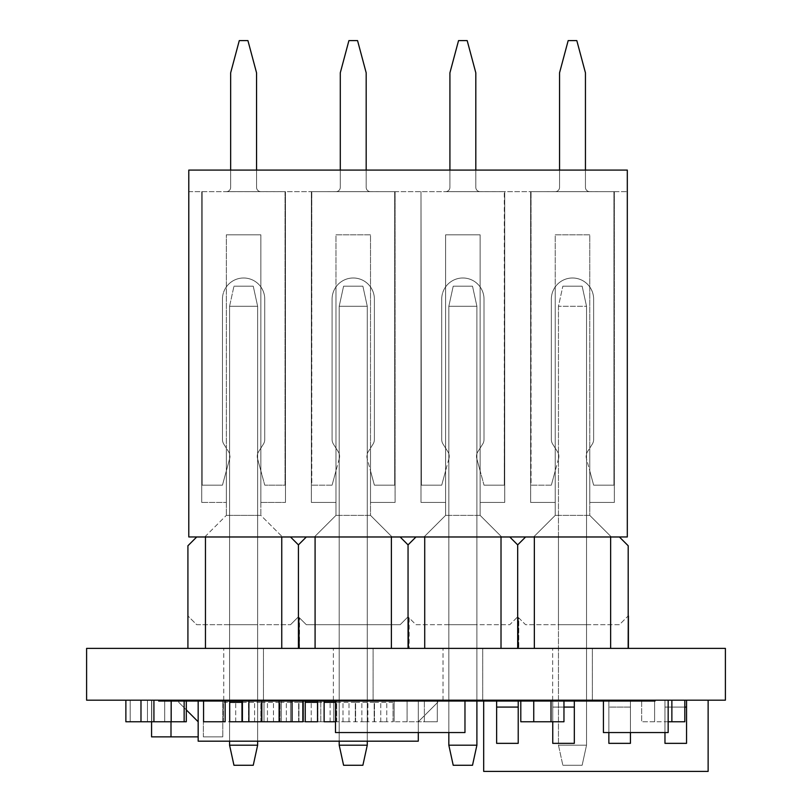 <?xml version="1.0" encoding="UTF-8"?>
<svg xmlns="http://www.w3.org/2000/svg" width="812" height="812" viewBox="0 0 812 812"><rect width="100%" height="100%" fill="white"/><g stroke="black" fill="none" stroke-linecap="round" stroke-linejoin="round"><path stroke-width="0.61" stroke-dasharray="4.06 3.04" d="M555.235 234.83L589.766 234.83L555.235 234.83L589.766 234.83L589.766 515.376L555.235 515.376L589.766 515.376L555.235 515.376L589.766 515.376L589.766 234.83L555.235 234.83L589.766 234.83L589.766 515.376L589.766 234.83L589.766 448.133L589.766 234.83L555.235 234.83L555.235 502.425L555.235 470.848L555.235 502.425L555.235 470.848L551.348 485.16L555.235 470.848L551.348 485.16L531.058 485.16L551.348 485.16L555.235 470.848L555.235 286.92A21.153 21.153 0 0 0 551.348 299.141L551.348 439.495A8.627 8.627 0 0 0 552.688 444.113L555.235 448.133L555.235 470.848L555.235 448.133L552.688 444.113A8.627 8.627 0 0 1 551.348 439.495L551.348 299.141L551.348 439.495A8.627 8.627 0 0 0 552.688 444.113A8.627 8.627 0 0 1 551.348 439.495L551.348 299.141A21.153 21.153 0 0 1 555.235 286.92A21.153 21.153 0 0 0 551.348 299.141A21.153 21.153 0 0 1 555.235 286.92L555.235 515.376L555.235 234.83L589.766 234.83L589.766 448.133L589.766 234.83L555.235 234.83L555.235 515.376L555.235 234.83M589.766 470.848L589.766 448.133L592.303 444.113A8.627 8.627 0 0 0 593.643 439.495L593.643 299.141A21.153 21.153 0 0 0 555.235 286.92A21.153 21.153 0 0 1 589.766 286.92A21.153 21.153 0 0 0 555.235 286.92A21.153 21.153 0 0 1 593.643 299.141L593.643 439.495L593.643 299.141A21.153 21.153 0 0 0 589.766 286.92A21.153 21.153 0 0 1 593.643 299.141L593.643 439.495A8.627 8.627 0 0 1 592.303 444.113L589.766 448.133L589.766 502.425L589.766 448.133L589.766 502.425L589.766 470.848L593.643 485.16L613.933 485.16L613.933 191.673L613.933 485.16L593.643 485.16L589.766 470.848L593.643 485.16L613.933 485.16L614.359 191.673L613.933 485.16L593.643 485.16L586.437 458.618A8.627 8.627 0 0 1 587.482 451.736L589.766 448.133L587.482 451.736A8.627 8.627 0 0 0 586.437 458.618A8.627 8.627 0 0 1 587.482 451.736A8.627 8.627 0 0 0 586.437 458.618L589.766 470.848M335.975 234.83L370.505 234.83L335.975 234.83L370.505 234.83L370.505 515.376L335.975 515.376L370.505 515.376L335.975 515.376L370.505 515.376L370.505 234.83L335.975 234.83L370.505 234.83L370.505 515.376L370.505 234.83L370.505 448.133L370.505 234.83L335.975 234.83L335.975 502.425L335.975 470.848L335.975 502.425L335.975 470.848L332.088 485.16L335.975 470.848L332.088 485.16L311.798 485.16L332.088 485.16L335.975 470.848L335.975 286.92A21.153 21.153 0 0 0 332.088 299.141L332.088 439.495A8.627 8.627 0 0 0 333.427 444.113L335.975 448.133L335.975 470.848L335.975 448.133L333.427 444.113A8.627 8.627 0 0 1 332.088 439.495L332.088 299.141L332.088 439.495A8.627 8.627 0 0 0 333.427 444.113A8.627 8.627 0 0 1 332.088 439.495L332.088 299.141A21.153 21.153 0 0 1 335.975 286.92A21.153 21.153 0 0 0 332.088 299.141A21.153 21.153 0 0 1 335.975 286.92L335.975 515.376L335.975 234.83L370.505 234.83L370.505 448.133L370.505 234.83L335.975 234.83L335.975 515.376L335.975 234.83M370.505 470.848L370.505 448.133L373.043 444.113A8.627 8.627 0 0 0 374.383 439.495L374.383 299.141A21.153 21.153 0 0 0 335.975 286.92A21.153 21.153 0 0 1 370.505 286.92A21.153 21.153 0 0 0 335.975 286.92A21.153 21.153 0 0 1 374.383 299.141L374.383 439.495L374.383 299.141A21.153 21.153 0 0 0 370.505 286.92A21.153 21.153 0 0 1 374.383 299.141L374.383 439.495A8.627 8.627 0 0 1 373.043 444.113L370.505 448.133L370.505 502.425L370.505 448.133L370.505 502.425L370.505 470.848L374.383 485.16L394.673 485.16L394.673 191.673L394.673 485.16L374.383 485.16L370.505 470.848L374.383 485.16L394.673 485.16L395.099 191.673L394.673 485.16L374.383 485.16L367.176 458.618A8.627 8.627 0 0 1 368.222 451.736L370.505 448.133L368.222 451.736A8.627 8.627 0 0 0 367.176 458.618A8.627 8.627 0 0 1 368.222 451.736A8.627 8.627 0 0 0 367.176 458.618L370.505 470.848M445.605 234.83L480.136 234.83L445.605 234.83L480.136 234.83L480.136 515.376L445.605 515.376L480.136 515.376L445.605 515.376L480.136 515.376L480.136 234.83L445.605 234.83L445.605 502.425L445.605 470.848L445.605 502.425L445.605 470.848L441.718 485.16L421.428 485.16L421.002 191.673L421.428 485.16L441.718 485.16L445.605 470.848L441.718 485.16L421.428 485.16L421.002 191.673L421.428 485.16L441.718 485.16L445.605 470.848L445.605 286.92A21.153 21.153 0 0 0 441.718 299.141L441.718 439.495A8.627 8.627 0 0 0 443.058 444.113L445.605 448.133L445.605 470.848L445.605 448.133L443.058 444.113A8.627 8.627 0 0 1 441.718 439.495L441.718 299.141L441.718 439.495A8.627 8.627 0 0 0 443.058 444.113A8.627 8.627 0 0 1 441.718 439.495L441.718 299.141A21.153 21.153 0 0 1 445.605 286.92A21.153 21.153 0 0 0 441.718 299.141A21.153 21.153 0 0 1 445.605 286.92L445.605 515.376L445.605 234.83L480.136 234.83L480.136 515.376L480.136 234.83L480.136 448.133L480.136 234.83L445.605 234.83L480.136 234.83L445.605 234.83L445.605 515.376L445.605 234.83M480.136 470.848L480.136 286.92L480.136 448.133L482.673 444.113A8.627 8.627 0 0 0 484.013 439.495L484.013 299.141A21.153 21.153 0 0 0 480.136 286.92L480.136 234.83L480.136 286.92A21.153 21.153 0 0 0 445.605 286.92A21.153 21.153 0 0 1 480.136 286.92A21.153 21.153 0 0 0 445.605 286.92A21.153 21.153 0 0 1 484.013 299.141L484.013 439.495L484.013 299.141A21.153 21.153 0 0 0 480.136 286.92A21.153 21.153 0 0 1 484.013 299.141L484.013 439.495A8.627 8.627 0 0 1 482.673 444.113L480.136 448.133L482.673 444.113A8.627 8.627 0 0 0 484.013 439.495A8.627 8.627 0 0 1 482.673 444.113L480.136 448.133L480.136 502.425L480.136 448.133L480.136 502.425L480.136 470.848L484.013 485.16L480.136 470.848L484.013 485.16L504.303 485.16L484.013 485.16L476.806 458.618A8.627 8.627 0 0 1 477.852 451.736L480.136 448.133L477.852 451.736A8.627 8.627 0 0 0 476.806 458.618A8.627 8.627 0 0 1 477.852 451.736A8.627 8.627 0 0 0 476.806 458.618L480.136 470.848M530.632 502.425L555.235 502.425L530.632 502.425L531.058 191.673L530.632 502.425L555.235 502.425L530.632 502.425L530.632 191.673L530.632 502.425M614.359 502.425L613.933 191.673L614.359 502.425L589.766 502.425L614.359 502.425L614.359 191.673L614.359 502.425L589.766 502.425L614.359 502.425M592.303 444.113A8.627 8.627 0 0 0 593.643 439.495A8.627 8.627 0 0 1 592.303 444.113M585.442 170.084L585.442 187.349A4.314 4.314 0 0 0 589.766 191.662L531.058 191.673L531.058 485.16L551.348 485.16L531.058 485.16L531.058 191.673L555.235 191.662A4.314 4.314 0 0 0 559.549 187.349L559.549 170.084M311.372 502.425L335.975 502.425L311.372 502.425L311.798 191.673L311.372 502.425L335.975 502.425L311.372 502.425L311.372 191.673L311.372 502.425M395.099 502.425L394.673 191.673L395.099 502.425L370.505 502.425L395.099 502.425L395.099 191.673L395.099 502.425L370.505 502.425L395.099 502.425M373.043 444.113A8.627 8.627 0 0 0 374.383 439.495A8.627 8.627 0 0 1 373.043 444.113M366.182 170.084L366.182 187.349A4.314 4.314 0 0 0 370.505 191.662L311.798 191.673L311.798 485.16L332.088 485.16L311.798 485.16L311.798 191.673L335.975 191.662A4.314 4.314 0 0 0 340.289 187.349L340.289 170.084M421.002 502.425L421.002 191.673L421.002 502.425L445.605 502.425L421.002 502.425L421.002 191.673L421.002 502.425L445.605 502.425L421.002 502.425M475.812 170.084L475.812 187.349A4.314 4.314 0 0 0 480.136 191.662L504.303 191.662L504.303 485.16L504.729 191.673L504.303 485.16L484.013 485.16L504.303 485.16L504.729 191.673L445.605 191.662A4.314 4.314 0 0 0 449.919 187.349L449.919 170.084M504.729 502.425L480.136 502.425L504.729 502.425L504.729 191.673L504.729 502.425L480.136 502.425L504.729 502.425L504.729 191.673L504.729 502.425M188.79 191.673L627.311 191.673L188.79 191.673L188.79 170.084L188.79 191.673M394.673 191.673L335.975 191.662A4.314 4.314 0 0 0 340.289 187.349L340.289 72.816L348.916 40.6L357.554 40.6L366.182 72.816L366.182 187.349A4.314 4.314 0 0 0 370.505 191.662L335.975 191.662A4.314 4.314 0 0 0 340.289 187.349L340.289 72.816L348.916 40.6L357.554 40.6L366.182 72.816L366.182 187.349A4.314 4.314 0 0 0 370.505 191.662L335.975 191.662A4.314 4.314 0 0 0 340.289 187.349L340.289 72.816L348.916 40.6L357.554 40.6L366.182 72.816L366.182 187.349A4.314 4.314 0 0 0 370.505 191.662L394.673 191.673M504.303 191.673L445.605 191.662A4.314 4.314 0 0 0 449.919 187.349L449.919 72.816L458.547 40.6L467.184 40.6L475.812 72.816L475.812 187.349A4.314 4.314 0 0 0 480.136 191.662L445.605 191.662A4.314 4.314 0 0 0 449.919 187.349L449.919 72.816L458.547 40.6L467.184 40.6L475.812 72.816L475.812 187.349A4.314 4.314 0 0 0 480.136 191.662L445.605 191.662A4.314 4.314 0 0 0 449.919 187.349L449.919 72.816L458.547 40.6L467.184 40.6L475.812 72.816L475.812 187.349A4.314 4.314 0 0 0 480.136 191.662L504.303 191.673M613.933 191.673L555.235 191.662A4.314 4.314 0 0 0 559.549 187.349L559.549 72.816L568.177 40.6L576.814 40.6L585.442 72.816L585.442 187.349A4.314 4.314 0 0 0 589.766 191.662L555.235 191.662A4.314 4.314 0 0 0 559.549 187.349L559.549 72.816L568.177 40.6L576.814 40.6L585.442 72.816L585.442 187.349A4.314 4.314 0 0 0 589.766 191.662L555.235 191.662A4.314 4.314 0 0 0 559.549 187.349L559.549 72.816L568.177 40.6L576.814 40.6L585.442 72.816L585.442 187.349A4.314 4.314 0 0 0 589.766 191.662L613.933 191.673M256.551 170.084L256.551 187.349A4.314 4.314 0 0 0 260.865 191.662L226.345 191.662A4.314 4.314 0 0 0 230.659 187.349L230.659 72.816L239.286 40.6L247.924 40.6L256.551 72.816L256.551 187.349A4.314 4.314 0 0 0 260.865 191.662L226.345 191.662A4.314 4.314 0 0 0 230.659 187.349L230.659 170.084M285.042 191.673L226.345 191.662A4.314 4.314 0 0 0 230.659 187.349L230.659 72.816L239.286 40.6L247.924 40.6L256.551 72.816L256.551 187.349A4.314 4.314 0 0 0 260.865 191.662L226.345 191.662A4.314 4.314 0 0 0 230.659 187.349L230.659 72.816L239.286 40.6L247.924 40.6L256.551 72.816L256.551 187.349A4.314 4.314 0 0 0 260.865 191.662L285.042 191.662L285.042 485.16L264.753 485.16L260.865 470.848L260.865 502.425L285.469 502.425L285.469 191.673L285.469 502.425L285.469 191.673L285.469 502.425L260.865 502.425L260.865 470.848L264.753 485.16L285.042 485.16L285.042 191.673L285.042 485.16L264.753 485.16L260.865 470.848L260.865 502.425L285.469 502.425L260.865 502.425L260.865 470.848L264.753 485.16L285.042 485.16L285.042 191.673M558.554 458.618L555.235 470.848L558.554 458.618A8.627 8.627 0 0 0 557.519 451.736A8.627 8.627 0 0 1 558.554 458.618A8.627 8.627 0 0 0 557.519 451.736A8.627 8.627 0 0 1 558.554 458.618M555.235 448.133L557.519 451.736L555.235 448.133M448.924 458.618L445.605 470.848L448.924 458.618A8.627 8.627 0 0 0 447.889 451.736A8.627 8.627 0 0 1 448.924 458.618A8.627 8.627 0 0 0 447.889 451.736A8.627 8.627 0 0 1 448.924 458.618M445.605 448.133L447.889 451.736L445.605 448.133M339.294 458.618L335.975 470.848L339.294 458.618A8.627 8.627 0 0 0 338.249 451.736A8.627 8.627 0 0 1 339.294 458.618A8.627 8.627 0 0 0 338.249 451.736A8.627 8.627 0 0 1 339.294 458.618M335.975 448.133L338.249 451.736L335.975 448.133M611.345 536.955L589.766 515.376L611.345 536.955L589.766 515.376L611.345 536.955L533.657 536.955L555.235 515.376L533.657 536.955L555.235 515.376L533.657 536.955L611.345 536.955M392.084 536.955L370.505 515.376L392.084 536.955L370.505 515.376L392.084 536.955L314.386 536.955L335.975 515.376L314.386 536.955L335.975 515.376L314.386 536.955L392.084 536.955M424.016 536.955L445.605 515.376L424.016 536.955L445.605 515.376L424.016 536.955L501.714 536.955L480.136 515.376L501.714 536.955L480.136 515.376L501.714 536.955L424.016 536.955M188.79 170.084L188.79 536.955L627.311 536.955L627.311 170.084L188.79 170.084L627.311 170.084L627.311 191.673L627.311 170.084L188.79 170.084M201.741 502.425L201.741 191.673L201.741 502.425L201.741 191.673L201.741 502.425L226.345 502.425L201.741 502.425L226.345 502.425L226.345 470.848L226.345 502.425L201.741 502.425M202.168 191.673L202.168 485.16L222.458 485.16L226.345 470.848L222.458 485.16L202.168 485.16L202.168 191.673L202.168 485.16L222.458 485.16L226.345 470.848L226.345 502.425L226.345 470.848L222.458 485.16L202.168 485.16L202.168 191.673M282.454 536.955L204.756 536.955L282.454 536.955L204.756 536.955L282.454 536.955L260.865 515.376L226.345 515.376L260.865 515.376L226.345 515.376L260.865 515.376L282.454 536.955M204.756 536.955L226.345 515.376L204.756 536.955M260.865 470.848L257.546 458.618A8.627 8.627 0 0 1 258.592 451.736L260.865 448.133L260.865 234.83L260.865 515.376L260.865 234.83L260.865 515.376L260.865 234.83L226.345 234.83L226.345 470.848L229.664 458.618L226.345 470.848L226.345 286.92A21.153 21.153 0 0 0 222.458 299.141L222.458 439.495A8.627 8.627 0 0 0 223.797 444.113L226.345 448.133L226.345 470.848L229.664 458.618L226.345 470.848L226.345 448.133L228.619 451.736A8.627 8.627 0 0 1 229.664 458.618A8.627 8.627 0 0 0 228.619 451.736A8.627 8.627 0 0 1 229.664 458.618A8.627 8.627 0 0 0 228.619 451.736L223.797 444.113A8.627 8.627 0 0 1 222.458 439.495L222.458 299.141L222.458 439.495A8.627 8.627 0 0 0 223.797 444.113A8.627 8.627 0 0 1 222.458 439.495L222.458 299.141A21.153 21.153 0 0 1 226.345 286.92A21.153 21.153 0 0 0 222.458 299.141A21.153 21.153 0 0 1 226.345 286.92L226.345 515.376L226.345 234.83L226.345 515.376L226.345 234.83L260.865 234.83L226.345 234.83L260.865 234.83L260.865 448.133L263.413 444.113A8.627 8.627 0 0 0 264.753 439.495L264.753 299.141A21.153 21.153 0 0 0 260.865 286.92L260.865 234.83L260.865 286.92A21.153 21.153 0 0 0 226.345 286.92A21.153 21.153 0 0 1 260.865 286.92A21.153 21.153 0 0 0 226.345 286.92A21.153 21.153 0 0 1 264.753 299.141L264.753 439.495L264.753 299.141A21.153 21.153 0 0 0 260.865 286.92A21.153 21.153 0 0 1 264.753 299.141L264.753 439.495A8.627 8.627 0 0 1 263.413 444.113L260.865 448.133L263.413 444.113A8.627 8.627 0 0 0 264.753 439.495A8.627 8.627 0 0 1 263.413 444.113L260.865 448.133L260.865 470.848L257.546 458.618A8.627 8.627 0 0 1 258.592 451.736L260.865 448.133L260.865 470.848L257.546 458.618A8.627 8.627 0 0 1 258.592 451.736L260.865 448.133L260.865 470.848L257.546 458.618A8.627 8.627 0 0 1 258.592 451.736L260.865 448.133L260.865 470.848M226.345 234.83L260.865 234.83L226.345 234.83M482.724 700.188L482.724 648.392L443.017 648.392L482.724 648.392L443.017 648.392L482.724 648.392L482.724 700.188L443.017 700.188L482.724 700.188M373.094 700.188L373.094 648.392L333.377 648.392L373.094 648.392L333.377 648.392L373.094 648.392L373.094 700.188L333.377 700.188L373.094 700.188M263.464 700.188L263.464 648.392L223.747 648.392L263.464 648.392L223.747 648.392L263.464 648.392L263.464 700.188L223.747 700.188L263.464 700.188M592.354 700.188L592.354 648.392L552.647 648.392L592.354 648.392L552.647 648.392L592.354 648.392L592.354 700.188L552.647 700.188L592.354 700.188M134.163 700.188L158.939 700.188L134.163 700.188M134.548 700.188L141.471 700.188L134.548 700.188M643.967 700.188L725.4 700.188L725.4 648.392L86.6 648.392L86.6 700.188L643.967 700.188L187.491 700.188M329.499 700.188L599.977 700.188L329.499 700.188M432.583 700.188L198.585 700.188L432.583 700.188M117.07 700.188L471.589 700.188L117.07 700.188M610.797 700.188L717.199 700.188L610.797 700.188M718.874 700.188L564.685 700.188L718.874 700.188M718.742 700.188L479.374 700.188L718.742 700.188M686.617 700.188L665.759 700.188L686.617 700.188M160.035 700.188L123.262 700.188L160.035 700.188M158.076 700.188L121.394 700.188L158.076 700.188M666.743 700.188L662.247 700.188L666.743 700.188M147.682 700.188L121.323 700.188L147.682 700.188M141.471 700.188L122.49 700.188L141.471 700.188M147.043 700.188L140.953 700.188L147.043 700.188M149.641 700.188L123.282 700.188L149.641 700.188M694.666 700.188L673.93 700.188L694.666 700.188M691.976 700.188L665.759 700.188L691.976 700.188M685.632 700.188L679.035 700.188L685.632 700.188M141.603 700.188L154.848 700.188L141.603 700.188M141.308 700.188L128.073 700.188L141.308 700.188M591.349 700.188L503.42 700.188L591.349 700.188M123.475 700.188L320.862 700.188L123.475 700.188M635.329 700.188L196.128 700.188L635.329 700.188M207.212 700.188L423.945 700.188L207.212 700.188M257.577 700.188L128.448 700.188L257.577 700.188M125.698 700.188L167.607 700.188L125.698 700.188M363.025 700.188L271.726 700.188L363.025 700.188M462.952 700.188L371.652 700.188L462.952 700.188M708.561 700.188L619.434 700.188L708.561 700.188M573.313 700.188L710.246 700.188L573.313 700.188M488.012 700.188L710.104 700.188L488.012 700.188M439.668 701.05L439.668 700.188L461.683 700.188L461.683 701.05M338.665 701.05L338.665 700.188L360.68 700.188L360.68 701.05M237.672 701.05L237.672 700.188L259.678 700.188L259.678 701.05M158.685 700.188L177.239 700.188L158.685 700.188L158.685 701.05L492.326 701.05L492.326 700.188L237.672 700.188M338.665 700.188L259.678 700.188M439.668 700.188L360.68 700.188M655.04 700.188L655.04 701.05L490.164 701.05L490.164 700.188L655.04 700.188L461.683 700.188M490.164 700.188L490.164 701.05L411.176 701.05L411.176 700.188L411.176 701.05L389.171 701.05L389.171 700.188L490.164 700.188M389.171 700.188L389.171 701.05L310.184 701.05L310.184 700.188L310.184 701.05L288.169 701.05L288.169 700.188L389.171 700.188M288.169 700.188L288.169 701.05L209.181 701.05L209.181 700.188L209.181 701.05L187.166 701.05L187.166 700.188L288.169 700.188M187.166 700.188L187.166 701.05L492.326 701.05L492.326 700.188L187.166 700.188M708.135 700.188L483.688 700.188L483.688 771.4L708.135 771.4L708.135 700.188L483.688 700.188L483.688 701.05M518.218 701.05L518.218 707.079L496.639 707.079L496.639 700.188L496.639 743.345L496.639 700.188L518.218 700.188L496.639 700.188L518.218 700.188L496.639 700.188L496.639 701.05M496.639 707.079L496.639 743.345L518.218 743.345L518.218 707.079M563.964 707.079L552.749 707.079L552.749 700.188L552.749 743.345L552.749 700.188L574.328 700.188L552.749 700.188L574.328 700.188L552.749 700.188L552.749 721.766M574.328 707.079L552.749 707.079L552.749 743.345L574.328 743.345L574.328 701.05M630.437 732.556L630.437 700.188L630.437 743.345L630.437 700.188L630.437 707.079L608.858 707.079L608.858 700.188L608.858 743.345L608.858 700.188L630.437 700.188L608.858 700.188L630.437 700.188L608.858 700.188L608.858 732.556M684.81 707.079L664.967 707.079L664.967 700.188L664.967 743.345L664.967 700.188L686.546 700.188L664.967 700.188L686.546 700.188L664.967 700.188L664.967 732.556M686.546 700.188L686.546 743.345L686.546 707.079L664.967 707.079L664.967 743.345L686.546 743.345L686.546 707.079M630.437 707.079L608.858 707.079L608.858 743.345L630.437 743.345L630.437 707.079M198.169 701.05L198.169 700.188L178.752 700.188L418.292 700.188L198.169 700.188L198.169 741.183L418.292 741.183L418.292 700.188L418.292 732.556M229.705 721.766L229.705 700.188L241.986 700.188L229.705 700.188L229.705 701.05M241.986 721.766L241.986 701.05M248.584 721.766L248.584 700.188L260.865 700.188L248.584 700.188L248.584 721.766L260.865 721.766L260.865 702.339L248.584 702.339M260.865 721.766L260.865 702.339M267.463 721.766L267.463 700.188L279.754 700.188L267.463 700.188L267.463 721.766L279.754 721.766L279.754 702.339L267.463 702.339M279.754 721.766L279.754 702.339M286.352 721.766L286.352 700.188L298.633 700.188L286.352 700.188L286.352 721.766L298.633 721.766L298.633 702.339L286.352 702.339M298.633 721.766L298.633 702.339M305.231 721.766L305.231 700.188L317.522 700.188L305.231 700.188L305.231 701.05M317.522 721.766L317.522 701.05M324.12 721.766L324.12 700.188L336.401 700.188L324.12 700.188L324.12 701.05M335.488 721.766L336.401 721.766L336.401 700.188L336.401 702.339L335.488 702.339M336.401 721.766L336.401 702.339M342.999 721.766L342.999 700.188L355.28 700.188L342.999 700.188L342.999 721.766L355.28 721.766L355.28 702.339L342.999 702.339M355.28 721.766L355.28 702.339M361.878 721.766L361.878 700.188L374.17 700.188L361.878 700.188L361.878 721.766L374.17 721.766L374.17 702.339L361.878 702.339M374.17 721.766L374.17 702.339M380.767 721.766L380.767 700.188L393.049 700.188L380.767 700.188L380.767 721.766L393.049 721.766L393.049 702.339L380.767 702.339M393.049 721.766L393.049 702.339M437.719 700.188L437.719 702.339L418.292 721.766L437.719 702.339L418.292 721.766L437.719 702.339L418.292 721.766L437.719 702.339L418.292 721.766L437.719 702.339L418.292 721.766L437.719 702.339L418.292 721.766L437.719 702.339L418.292 721.766L437.719 702.339L418.292 721.766L437.719 702.339L418.292 721.766L437.719 702.339L437.719 700.188L418.292 700.188L437.719 700.188L437.719 702.339L437.719 700.188L418.292 700.188L418.292 721.766L418.292 700.188L437.719 700.188L437.719 702.339L437.719 700.188L418.292 700.188L418.292 721.766L418.292 700.188L437.719 700.188L437.719 702.339L437.719 700.188L418.292 700.188L418.292 721.766L418.292 700.188L437.719 700.188L437.719 702.339L437.719 700.188L418.292 700.188L418.292 721.766L418.292 700.188L437.719 700.188L437.719 702.339L437.719 700.188L418.292 700.188L418.292 721.766L418.292 700.188L437.719 700.188L437.719 702.339L437.719 700.188L418.292 700.188L418.292 721.766L418.292 700.188L437.719 700.188L437.719 702.339L437.719 700.188L418.292 700.188L418.292 721.766L418.292 700.188L437.719 700.188L437.719 702.339L437.719 700.188L418.292 700.188L418.292 721.766L418.292 700.188L437.719 700.188M418.292 700.188L418.292 721.766L418.292 700.188M386.766 721.766L386.766 700.188L374.484 700.188L386.766 700.188L386.766 721.766L374.484 721.766L374.484 702.339L386.766 702.339M374.484 721.766L374.484 702.339M367.887 721.766L367.887 700.188L355.595 700.188L367.887 700.188L367.887 721.766L355.595 721.766L355.595 702.339L367.887 702.339M355.595 721.766L355.595 702.339M348.998 721.766L348.998 700.188L336.716 700.188L348.998 700.188L348.998 721.766L336.716 721.766L336.716 702.339L348.998 702.339M336.716 721.766L336.716 702.339M330.119 721.766L330.119 700.188L317.827 700.188L330.119 700.188L330.119 721.766L317.827 721.766L317.827 702.339L330.119 702.339M317.827 721.766L317.827 702.339M311.229 721.766L311.229 700.188L298.948 700.188L311.229 700.188L311.229 721.766L298.948 721.766L298.948 702.339L311.229 702.339M298.948 721.766L298.948 702.339M292.35 721.766L292.35 700.188L280.059 700.188L292.35 700.188L292.35 721.766L280.059 721.766L280.059 702.339L292.35 702.339M280.059 721.766L280.059 702.339M273.461 721.766L273.461 700.188L261.18 700.188L273.461 700.188L273.461 721.766L261.18 721.766L261.18 702.339L273.461 702.339M261.18 721.766L261.18 702.339M254.582 721.766L254.582 700.188L242.301 700.188L254.582 700.188L254.582 721.766L242.301 721.766L242.301 702.339L254.582 702.339M242.301 721.766L242.301 702.339M235.703 721.766L235.703 700.188L223.412 700.188L235.703 700.188L235.703 721.766L223.412 721.766L223.412 702.339L235.703 702.339M223.412 721.766L223.412 702.339M186.303 709.891L178.752 702.339L178.752 700.188L178.752 702.339L178.752 700.188L178.752 702.339L178.752 700.188L178.752 702.339L178.752 700.188L178.752 702.339L178.752 700.188L178.752 702.339L178.752 700.188L178.752 702.339L178.752 700.188L178.752 702.339L178.752 700.188L178.752 702.339L178.752 700.188L178.752 702.339L198.169 721.766L178.752 702.339L198.169 721.766L178.752 702.339L198.169 721.766L178.752 702.339L198.169 721.766L178.752 702.339L198.169 721.766L178.752 702.339L198.169 721.766L178.752 702.339L198.169 721.766L178.752 702.339L198.169 721.766L178.752 702.339L198.169 721.766L198.169 700.188L198.169 721.766M229.573 745.203L229.573 306.256L233.957 286.189L253.253 286.189L257.637 306.256L229.573 306.256L229.573 745.203L257.637 745.203L229.573 745.203L233.957 765.269L253.253 765.269L233.957 765.269L253.253 765.269L257.637 745.203L229.573 745.203L233.957 765.269L229.573 745.203L229.573 306.256L257.637 306.256L257.637 745.203L257.637 306.256L229.573 306.256L233.957 286.189L253.253 286.189L233.957 286.189L253.253 286.189L257.637 306.256L257.637 536.955M257.637 745.203L253.253 765.269L257.637 745.203L257.637 306.256L229.573 306.256L229.573 536.955M257.637 741.183L257.637 536.996L257.637 624.702L229.573 624.702L229.573 536.996L257.637 536.996L229.573 536.996L257.637 536.996L229.573 536.996L229.573 741.183M229.573 306.256L233.957 286.189L229.573 306.256M253.253 286.189L257.637 306.256L253.253 286.189M339.203 745.203L339.203 306.256L367.268 306.256L362.883 286.189L343.588 286.189L339.203 306.256L343.588 286.189L362.883 286.189L343.588 286.189L362.883 286.189L367.268 306.256L339.203 306.256L367.268 306.256L339.203 306.256L339.203 745.203L343.588 765.269L362.883 765.269L367.268 745.203L339.203 745.203L367.268 745.203L339.203 745.203L343.588 765.269L362.883 765.269L343.588 765.269L339.203 745.203L339.203 306.256L339.203 536.955M367.268 741.183L367.268 536.996L367.268 624.702L339.203 624.702L339.203 536.996L367.268 536.996L339.203 536.996L367.268 536.996L339.203 536.996L339.203 741.183M367.268 745.203L362.883 765.269L367.268 745.203L367.268 306.256L367.268 745.203L367.268 306.256L362.883 286.189L367.268 306.256L367.268 536.955M448.833 745.203L448.833 306.256L476.898 306.256L472.513 286.189L453.218 286.189L448.833 306.256L453.218 286.189L472.513 286.189L453.218 286.189L472.513 286.189L476.898 306.256L448.833 306.256L476.898 306.256L448.833 306.256L448.833 745.203L453.218 765.269L472.513 765.269L476.898 745.203L448.833 745.203L476.898 745.203L448.833 745.203L453.218 765.269L472.513 765.269L453.218 765.269L448.833 745.203L448.833 306.256L448.833 536.955M476.898 701.05L476.898 536.996L476.898 624.702L448.833 624.702L448.833 536.996L476.898 536.996L448.833 536.996L476.898 536.996L448.833 536.996L448.833 732.556M476.898 745.203L472.513 765.269L476.898 745.203L476.898 306.256L476.898 745.203L476.898 306.256L472.513 286.189L476.898 306.256L476.898 536.955M558.463 536.955L558.463 306.256L562.848 286.189L582.143 286.189L562.848 286.189L582.143 286.189L586.528 306.256L558.463 306.256L586.528 306.256L558.463 306.256L558.463 745.203L586.528 745.203L558.463 745.203L562.848 765.269L582.143 765.269L562.848 765.269L582.143 765.269L586.528 745.203L558.463 745.203L562.848 765.269L582.143 765.269L586.528 745.203L586.528 536.996L558.463 536.996L558.463 745.203L586.528 745.203L586.528 306.256L586.528 536.955M582.143 286.189L586.528 306.256L586.528 745.203L586.528 306.256L558.463 306.256L562.848 286.189L582.143 286.189L586.528 306.256L582.143 286.189M339.203 306.256L343.588 286.189L339.203 306.256M448.833 306.256L453.218 286.189L448.833 306.256M558.463 306.256L558.463 745.203L562.848 765.269L558.463 745.203L558.463 306.256L562.848 286.189L558.463 306.256M582.143 765.269L586.528 745.203L582.143 765.269M298.42 616.805L290.523 624.702L298.42 616.805L299.08 617.465L299.08 648.382L299.08 617.465L298.42 616.805M298.42 544.882L290.523 536.996L196.687 536.996L187.917 545.765L187.917 615.922L196.687 624.702L290.523 624.702L196.687 624.702L187.917 615.922L187.917 648.382L299.08 648.382L299.08 617.465L299.516 648.382L187.917 648.382L298.42 648.382L298.42 544.882L306.317 536.996L315.086 536.996L315.086 648.382L298.42 648.382M281.754 536.996L281.754 648.382M299.08 617.465L299.516 648.382L299.08 617.465M299.516 648.382L299.516 617.902L299.516 648.382L408.71 648.382L408.71 617.465L408.05 616.805L400.154 624.702L306.317 624.702L299.516 617.902L306.317 624.702L400.154 624.702L408.05 616.805L408.71 617.465L408.71 648.382L408.71 617.465L408.71 648.382L518.34 648.382L518.34 617.465L517.68 616.805L509.784 624.702L415.947 624.702L408.71 617.465L408.71 648.382L299.516 648.382M517.68 648.382L517.68 544.882L525.577 536.996L619.414 536.996L628.194 545.765L628.407 648.382L628.407 615.922L628.407 648.382L628.194 615.922L619.414 624.702L525.577 624.702L518.777 617.902L518.777 648.382L518.34 617.465L518.34 648.382L518.34 617.465L518.34 648.382L627.97 648.382L627.97 616.146L619.414 624.702L525.577 624.702L518.777 617.902L518.777 648.382L627.97 648.382L627.97 616.146L628.407 648.382L315.086 648.382M409.147 648.382L518.34 648.382L518.34 617.465L517.68 616.805L509.784 624.702L415.947 624.702L409.147 617.902L409.147 648.382M205.456 536.996L205.456 648.382M257.637 536.996L257.637 624.702L229.573 624.702L257.637 624.702L257.637 536.996L257.637 624.702L229.573 624.702L229.573 536.996M408.05 648.382L408.05 544.882L415.947 536.996L424.717 536.996L424.717 648.382M408.05 544.882L400.154 536.996L391.384 536.996L391.384 648.382M391.384 536.996L315.086 536.996M367.268 536.996L367.268 624.702L339.203 624.702L367.268 624.702L367.268 536.996L367.268 624.702L339.203 624.702L339.203 536.996M517.68 544.882L509.784 536.996L501.014 536.996L501.014 648.382M501.014 536.996L424.717 536.996M476.898 536.996L476.898 624.702L448.833 624.702L476.898 624.702L476.898 536.996L476.898 624.702L448.833 624.702L448.833 536.996M534.347 536.996L534.347 648.382M558.463 536.996L558.463 624.702L558.463 536.996L558.463 624.702L558.463 536.996L586.528 536.996L558.463 536.996L586.528 536.996L586.528 624.702L558.463 624.702L586.528 624.702L558.463 624.702L586.528 624.702L586.528 536.996M628.194 648.382L628.194 615.922M610.644 536.996L610.644 648.382M140.983 700.188L140.983 721.766L153.925 721.766L153.925 700.188L140.983 700.188L171.19 700.188L171.19 721.766L184.141 721.766L184.141 700.188L171.19 700.188L184.141 700.188L184.141 701.05M171.19 701.05L171.19 721.766L153.925 721.766L153.925 700.188L171.19 700.188L171.19 701.05M248.878 701.05L248.878 721.766L261.829 721.766L261.829 700.188L261.829 701.05L261.829 700.188L248.878 700.188L279.095 700.188L279.095 721.766L292.046 721.766L292.046 700.188L279.095 700.188L292.046 700.188L292.046 701.05M279.095 701.05L279.095 721.766L261.829 721.766L261.829 700.188L279.095 700.188L279.095 701.05M125.87 700.188L147.449 700.188L125.87 700.188L147.449 700.188L125.87 700.188L147.449 700.188L125.87 700.188L125.87 721.766L125.87 700.188L125.87 721.766L125.87 700.188L125.87 721.766L125.87 700.188L125.87 721.766L147.449 721.766L147.449 700.188L125.87 700.188L125.87 721.766L147.449 721.766L147.449 700.188L147.449 721.766L125.87 721.766L147.449 721.766L125.87 721.766L125.87 700.188L147.449 700.188L147.449 721.766L147.449 700.188L147.449 721.766L147.449 700.188L125.87 700.188L125.87 721.766L125.87 700.188L147.449 700.188L125.87 700.188L147.449 700.188L147.449 721.766L147.449 700.188L147.449 721.766L125.87 721.766L147.449 721.766L125.87 721.766L147.449 721.766L147.449 700.188L147.449 721.766L140.983 721.766M184.141 721.766L164.714 721.766L186.303 721.766L186.303 700.188L164.714 700.188L186.303 700.188L164.714 700.188L164.714 721.766L164.714 700.188L186.303 700.188L186.303 721.766L164.714 721.766L164.714 700.188L186.303 700.188L186.303 721.766L164.714 721.766L164.714 700.188L164.714 721.766L186.303 721.766L186.303 700.188L164.714 700.188L164.714 721.766L186.303 721.766L186.303 701.05M203.558 701.05L203.558 721.766L225.147 721.766L225.147 700.188L203.558 700.188L203.558 721.766L225.147 721.766L225.147 701.05M203.558 700.188L225.147 700.188L225.147 721.766L203.558 721.766L203.558 700.188L225.147 700.188L225.147 721.766L203.558 721.766L203.558 700.188L225.147 700.188L203.558 700.188L225.147 700.188L225.147 721.766L203.558 721.766L203.558 700.188M242.412 701.05L242.412 721.766L263.991 721.766L263.991 700.188L242.412 700.188L242.412 721.766L263.991 721.766L263.991 700.188L263.991 721.766L242.412 721.766L263.991 721.766L242.412 721.766L242.412 700.188L263.991 700.188L263.991 721.766L263.991 700.188L263.991 721.766L248.878 721.766M242.412 700.188L263.991 700.188L242.412 700.188L263.991 700.188L242.412 700.188L242.412 721.766L242.412 700.188M292.046 721.766L281.257 721.766L302.835 721.766L302.835 700.188L281.257 700.188L302.835 700.188L281.257 700.188L281.257 721.766L281.257 700.188L302.835 700.188L302.835 721.766L281.257 721.766L281.257 700.188L302.835 700.188L302.835 721.766L281.257 721.766L281.257 700.188L281.257 721.766L302.835 721.766L302.835 700.188L281.257 700.188L281.257 721.766L302.835 721.766L302.835 701.05M520.796 701.05L520.796 721.766L533.748 721.766L533.748 700.188L533.748 701.05L533.748 700.188L520.796 700.188L551.013 700.188L551.013 721.766L563.964 721.766L563.964 700.188L551.013 700.188L563.964 700.188L563.964 701.05M551.013 701.05L551.013 721.766L533.748 721.766L533.748 700.188L551.013 700.188L551.013 701.05M668.164 721.766L641.653 721.766L654.604 721.766L654.604 700.188L654.604 721.766L684.81 721.766L684.81 700.188L671.869 700.188L671.869 721.766L671.869 700.188L684.81 700.188M641.653 700.188L654.604 700.188L641.653 700.188L641.653 721.766L641.653 700.188M654.604 721.766L654.604 700.188L654.604 721.766M671.869 700.188L654.604 700.188L671.869 700.188M303.515 721.766L290.564 721.766L303.515 721.766L303.515 700.188L303.515 721.766L333.722 721.766L320.781 721.766L320.781 700.188L320.781 721.766L320.781 700.188L333.722 700.188L320.781 700.188L320.781 721.766L303.515 721.766L303.515 700.188L290.564 700.188L303.515 700.188L303.515 721.766M290.564 700.188L290.564 721.766L290.564 700.188M333.722 700.188L333.722 721.766L333.722 700.188M320.781 700.188L303.515 700.188L320.781 700.188M407.096 721.766L394.155 721.766L407.096 721.766L407.096 700.188L407.096 721.766L437.313 721.766L424.361 721.766L424.361 700.188L424.361 721.766L424.361 700.188L437.313 700.188L424.361 700.188L424.361 721.766L407.096 721.766L407.096 700.188L394.155 700.188L407.096 700.188L407.096 721.766M394.155 700.188L394.155 721.766L394.155 700.188M437.313 700.188L437.313 721.766L437.313 700.188M424.361 700.188L407.096 700.188L424.361 700.188M151.773 721.766L151.773 700.188L130.184 700.188L130.184 721.766L151.773 721.766L151.773 700.188L151.773 721.766L130.184 721.766L151.773 721.766L130.184 721.766L130.184 700.188L151.773 700.188L151.773 721.766L151.773 700.188L151.773 721.766L151.773 700.188L130.184 700.188L130.184 721.766L151.773 721.766L151.773 700.188L130.184 700.188L151.773 700.188L151.773 721.766L130.184 721.766L130.184 700.188L151.773 700.188L151.773 721.766L130.184 721.766L130.184 700.188L151.773 700.188L151.773 721.766L151.773 700.188L130.184 700.188L130.184 721.766L151.773 721.766L130.184 721.766L151.773 721.766L130.184 721.766L130.184 700.188L130.184 721.766L130.184 700.188L151.773 700.188L130.184 700.188L130.184 721.766L130.184 700.188L151.773 700.188L130.184 700.188L130.184 721.766L151.773 721.766M125.87 721.766L147.449 721.766L125.87 721.766M151.57 721.766L151.57 700.188L151.57 736.87L170.997 736.87L170.997 700.188L151.57 700.188L203.365 700.188L203.365 736.87L203.365 700.188L170.997 700.188L170.997 736.87L198.169 736.87M203.365 736.87L203.365 700.188L203.365 736.87L222.792 736.87L203.365 736.87M222.792 700.188L203.365 700.188L222.792 700.188L222.792 736.87L222.792 700.188M668.164 700.188L603.417 700.188L603.417 732.556L668.164 732.556L668.164 700.188L603.417 700.188L603.417 701.05M335.488 701.05L335.488 700.188L464.971 700.188L335.488 700.188L335.488 732.556L464.971 732.556L464.971 701.05M177.239 700.188L177.239 701.05M227.746 700.188L227.746 701.05M269.604 700.188L269.604 701.05M328.738 700.188L328.738 701.05M370.607 700.188L370.607 701.05M429.741 700.188L429.741 701.05M471.61 700.188L471.61 701.05M443.017 700.188L443.017 648.392L443.017 700.188M333.377 700.188L333.377 648.392L333.377 700.188M223.747 700.188L223.747 648.392L223.747 700.188M552.647 700.188L552.647 648.392L552.647 700.188"/><path stroke-width="1.22" d="M559.549 170.084L559.549 72.816L568.177 40.6L576.814 40.6L585.442 72.816L585.442 170.084M449.919 170.084L449.919 72.816L458.547 40.6L467.184 40.6L475.812 72.816L475.812 170.084M340.289 170.084L340.289 72.816L348.916 40.6L357.554 40.6L366.182 72.816L366.182 170.084M188.79 170.084L188.79 536.955L627.311 536.955L627.311 170.084L188.79 170.084M230.659 170.084L230.659 72.816L239.286 40.6L247.924 40.6L256.551 72.816L256.551 170.084M725.4 700.188L86.6 700.188L86.6 648.392L725.4 648.392L725.4 700.188M461.683 700.188L461.683 701.05L158.685 701.05L158.685 700.188M439.668 700.188L439.668 701.05M360.68 700.188L360.68 701.05M338.665 700.188L338.665 701.05M259.678 700.188L259.678 701.05M237.672 700.188L237.672 701.05M655.04 700.188L655.04 701.05L461.683 701.05M483.688 701.05L483.688 771.4L708.135 771.4L708.135 700.188M496.639 701.05L496.639 743.345L518.218 743.345L518.218 707.079L496.639 707.079M518.218 701.05L518.218 707.079M574.328 701.05L574.328 707.079L563.964 707.079M552.749 721.766L552.749 743.345L574.328 743.345L574.328 707.079M608.858 732.556L608.858 743.345L630.437 743.345L630.437 732.556M686.546 700.188L686.546 707.079L684.81 707.079M664.967 732.556L664.967 743.345L686.546 743.345L686.546 707.079M198.169 701.05L198.169 741.183L418.292 741.183L418.292 732.556M229.705 701.05L229.705 721.766L241.986 721.766L241.986 702.339L229.705 702.339M241.986 701.05L241.986 702.339M305.231 701.05L305.231 721.766L317.522 721.766L317.522 702.339L305.231 702.339M317.522 701.05L317.522 702.339M324.12 701.05L324.12 721.766L335.488 721.766M335.488 702.339L324.12 702.339M198.169 721.766L186.303 709.891M229.573 741.183L229.573 745.203L257.637 745.203L257.637 741.183M257.637 745.203L253.253 765.269L233.957 765.269L229.573 745.203M339.203 741.183L339.203 745.203L367.268 745.203L367.268 741.183M367.268 745.203L362.883 765.269L343.588 765.269L339.203 745.203M448.833 732.556L448.833 745.203L476.898 745.203L476.898 701.05M476.898 745.203L472.513 765.269L453.218 765.269L448.833 745.203M315.086 648.382L315.086 536.996L306.317 536.996L298.42 544.882L298.42 648.382L628.407 648.382L628.407 615.922L628.194 648.382M298.42 544.882L290.523 536.996L281.754 536.996L281.754 648.382L298.42 648.382M281.754 536.996L196.687 536.996L187.917 545.765L187.917 648.382L281.754 648.382M205.456 536.996L205.456 648.382M424.717 648.382L424.717 536.996L415.947 536.996L408.05 544.882L408.05 648.382M408.05 544.882L400.154 536.996L391.384 536.996L391.384 648.382M315.086 536.996L391.384 536.996M534.347 648.382L534.347 536.996L525.577 536.996L517.68 544.882L517.68 648.382M517.68 544.882L509.784 536.996L501.014 536.996L501.014 648.382M424.717 536.996L501.014 536.996M534.347 536.996L619.414 536.996L628.194 545.765L628.194 615.922M610.644 536.996L610.644 648.382M184.141 701.05L184.141 721.766L153.925 721.766L153.925 700.188L153.925 721.766L140.983 721.766L140.983 700.188M171.19 721.766L171.19 701.05L171.19 721.766M292.046 701.05L292.046 721.766L261.829 721.766L261.829 701.05L261.829 721.766L248.878 721.766L248.878 701.05M279.095 721.766L279.095 701.05L279.095 721.766M140.983 721.766L125.87 721.766L125.87 700.188M184.141 721.766L186.303 721.766L186.303 701.05M225.147 701.05L225.147 721.766L203.558 721.766L203.558 701.05M248.878 721.766L242.412 721.766L242.412 701.05M292.046 721.766L302.835 721.766L302.835 701.05M563.964 701.05L563.964 721.766L533.748 721.766L533.748 701.05L533.748 721.766L520.796 721.766L520.796 701.05M551.013 721.766L551.013 701.05L551.013 721.766M684.81 700.188L684.81 721.766L671.869 721.766L671.869 700.188L671.869 721.766L668.164 721.766M198.169 736.87L170.997 736.87L170.997 721.766L170.997 736.87L151.57 736.87L151.57 721.766M603.417 701.05L603.417 732.556L668.164 732.556L668.164 700.188M335.488 701.05L335.488 732.556L464.971 732.556L464.971 701.05M177.239 700.188L177.239 701.05M219.108 700.188L219.108 701.05M278.242 700.188L278.242 701.05M320.111 700.188L320.111 701.05M379.245 700.188L379.245 701.05M421.103 700.188L421.103 701.05M480.237 700.188L480.237 701.05"/></g></svg>

